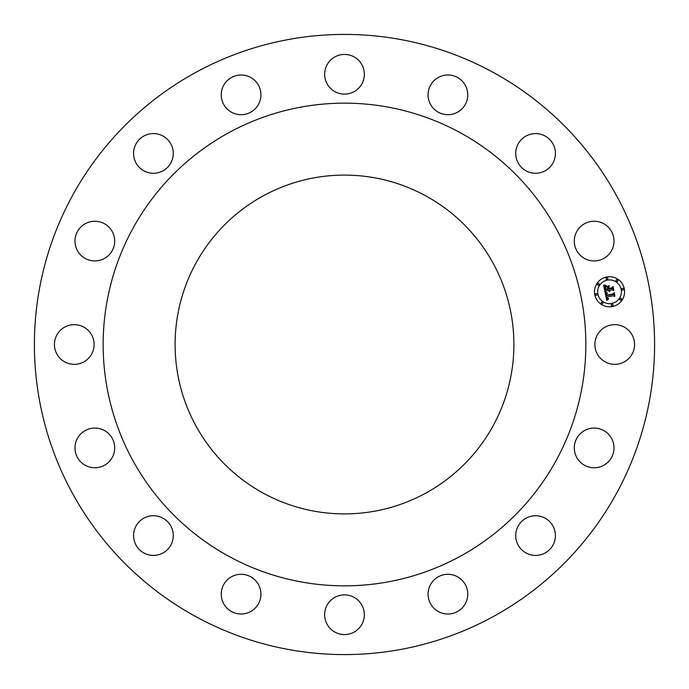 <?xml version="1.0" encoding="UTF-8"?>
<svg xmlns="http://www.w3.org/2000/svg" width="689" height="689" viewBox="0 0 689 689"><rect width="100%" height="100%" fill="white"/><g stroke="black" fill="none" stroke-linecap="round" stroke-linejoin="round"><path stroke-width="1.03" d="M597.311 354.017A19.843 19.843 0 0 0 624.243 361.914A19.843 19.843 0 0 0 632.14 334.983A19.843 19.843 0 0 0 605.209 327.086A19.843 19.843 0 0 0 597.311 354.017M195.831 616.629A310.093 310.093 0 0 1 72.371 195.831A310.093 310.093 0 0 1 493.169 72.371A310.093 310.093 0 0 1 616.629 493.169A310.093 310.093 0 0 1 195.831 616.629M460.209 132.701A241.339 241.339 0 0 1 556.299 460.209A241.339 241.339 0 0 1 228.791 556.299A241.339 241.339 0 0 1 132.701 228.791A241.339 241.339 0 0 1 460.209 132.701M263.284 493.16A169.399 169.399 0 0 1 195.84 263.284A169.399 169.399 0 0 1 425.716 195.84A169.399 169.399 0 0 1 493.16 425.716A169.399 169.399 0 0 1 263.284 493.16M574.419 450.038A19.843 19.843 0 0 0 596.278 467.642A19.843 19.843 0 0 0 613.89 445.783A19.843 19.843 0 0 0 592.032 428.179A19.843 19.843 0 0 0 574.419 450.038M516.535 529.987A19.843 19.843 0 0 0 529.987 554.619A19.843 19.843 0 0 0 554.619 541.166A19.843 19.843 0 0 0 541.166 516.535A19.843 19.843 0 0 0 516.535 529.987M432.451 581.705A19.843 19.843 0 0 0 435.457 609.61A19.843 19.843 0 0 0 463.37 606.604A19.843 19.843 0 0 0 460.364 578.7A19.843 19.843 0 0 0 432.451 581.705M334.983 597.311A19.843 19.843 0 0 0 327.086 624.243A19.843 19.843 0 0 0 354.017 632.14A19.843 19.843 0 0 0 361.914 605.209A19.843 19.843 0 0 0 334.983 597.311M238.962 574.419A19.843 19.843 0 0 0 221.358 596.278A19.843 19.843 0 0 0 243.217 613.89A19.843 19.843 0 0 0 260.821 592.032A19.843 19.843 0 0 0 238.962 574.419M159.013 516.535A19.843 19.843 0 0 0 134.381 529.987A19.843 19.843 0 0 0 147.834 554.619A19.843 19.843 0 0 0 172.465 541.166A19.843 19.843 0 0 0 159.013 516.535M107.295 432.451A19.843 19.843 0 0 0 79.39 435.457A19.843 19.843 0 0 0 82.396 463.37A19.843 19.843 0 0 0 110.3 460.364A19.843 19.843 0 0 0 107.295 432.451M91.689 334.983A19.843 19.843 0 0 0 64.757 327.086A19.843 19.843 0 0 0 56.86 354.017A19.843 19.843 0 0 0 83.791 361.914A19.843 19.843 0 0 0 91.689 334.983M114.581 238.962A19.843 19.843 0 0 0 92.722 221.358A19.843 19.843 0 0 0 75.11 243.217A19.843 19.843 0 0 0 96.968 260.821A19.843 19.843 0 0 0 114.581 238.962M172.465 159.013A19.843 19.843 0 0 0 159.013 134.381A19.843 19.843 0 0 0 134.381 147.834A19.843 19.843 0 0 0 147.834 172.465A19.843 19.843 0 0 0 172.465 159.013M256.549 107.295A19.843 19.843 0 0 0 253.543 79.39A19.843 19.843 0 0 0 225.63 82.396A19.843 19.843 0 0 0 228.636 110.3A19.843 19.843 0 0 0 256.549 107.295M354.017 91.689A19.843 19.843 0 0 0 361.914 64.757A19.843 19.843 0 0 0 334.983 56.86A19.843 19.843 0 0 0 327.086 83.791A19.843 19.843 0 0 0 354.017 91.689M450.038 114.581A19.843 19.843 0 0 0 467.642 92.722A19.843 19.843 0 0 0 445.783 75.11A19.843 19.843 0 0 0 428.179 96.968A19.843 19.843 0 0 0 450.038 114.581M529.987 172.465A19.843 19.843 0 0 0 554.619 159.013A19.843 19.843 0 0 0 541.166 134.381A19.843 19.843 0 0 0 516.535 147.834A19.843 19.843 0 0 0 529.987 172.465M581.705 256.549A19.843 19.843 0 0 0 609.61 253.543A19.843 19.843 0 0 0 606.604 225.63A19.843 19.843 0 0 0 578.7 228.636A19.843 19.843 0 0 0 581.705 256.549M606.596 277.012A15.063 15.063 0 0 1 624.303 288.846A15.063 15.063 0 0 1 612.469 306.553A15.063 15.063 0 0 1 594.762 294.72A15.063 15.063 0 0 1 606.596 277.012M607.216 280.147A11.868 11.868 0 0 1 621.168 289.466A11.868 11.868 0 0 1 611.849 303.418A11.868 11.868 0 0 1 597.897 294.1A11.868 11.868 0 0 1 607.216 280.147M605.209 292.687L607.25 293.204L606.191 294.229L606.329 295.745L613.339 294.427L613.899 293.523L614.485 296.477L613.546 295.727L607.121 297.002L607.595 298.303L608.68 298.673L607.474 298.432L606.639 297.097L607.147 298.725L608.533 299.043L606.716 300.378L605.209 292.687M605.579 292.231L607.483 292.911L605.579 292.231M606.742 293.807L606.768 295.193L613.262 293.91L614.269 292.644L614.924 295.943L614.166 293.032L613.348 294.091L606.621 295.426L606.742 293.807M603.659 285.358L605.812 286.038L604.804 287.201L605.097 289.793L608.12 289.191L605.373 289.328L605.502 286.512L605.519 289.13L608.008 288.639L607.819 287.666L606.518 286.848L609.222 286.305L608.37 287.606L608.663 289.087L611.918 288.441L612.59 287.442L613.219 290.612L612.176 289.724L609.395 290.284L609.834 291.223L608.921 290.379L609.55 291.576L608.378 290.482L605.657 291.025L604.994 292.058L603.659 285.358M604.21 284.927L606.165 285.565L604.21 284.927M609.438 285.771L606.587 286.521L609.438 285.771M609.093 288.424L611.858 287.873L613.038 286.452L613.778 290.19L612.934 286.848L611.97 288.019L608.955 288.613L608.835 287.098L609.093 288.424M596.149 293.514A0.913 0.913 0 0 1 597.225 294.229A0.913 0.913 0 0 1 596.502 295.305A0.913 0.913 0 0 1 595.434 294.591A0.913 0.913 0 0 1 596.149 293.514M606.725 277.684A0.913 0.913 0 0 1 607.801 278.399A0.913 0.913 0 0 1 607.087 279.476A0.913 0.913 0 0 1 606.01 278.752A0.913 0.913 0 0 1 606.725 277.684M598.155 283.403A0.913 0.913 0 0 1 599.232 284.126A0.913 0.913 0 0 1 598.517 285.194A0.913 0.913 0 0 1 597.441 284.479A0.913 0.913 0 0 1 598.155 283.403M622.563 288.26A0.913 0.913 0 0 1 623.631 288.975A0.913 0.913 0 0 1 622.916 290.052A0.913 0.913 0 0 1 621.84 289.337A0.913 0.913 0 0 1 622.563 288.26M616.836 279.691A0.913 0.913 0 0 1 617.904 280.406A0.913 0.913 0 0 1 617.189 281.482A0.913 0.913 0 0 1 616.121 280.767A0.913 0.913 0 0 1 616.836 279.691M612.34 305.882A0.913 0.913 0 0 1 611.264 305.167A0.913 0.913 0 0 1 611.978 304.09A0.913 0.913 0 0 1 613.055 304.814A0.913 0.913 0 0 1 612.34 305.882M602.229 303.875A0.913 0.913 0 0 1 601.152 303.151A0.913 0.913 0 0 1 601.876 302.083A0.913 0.913 0 0 1 602.944 302.798A0.913 0.913 0 0 1 602.229 303.875M620.901 300.154A0.913 0.913 0 0 1 619.833 299.439A0.913 0.913 0 0 1 620.548 298.363A0.913 0.913 0 0 1 621.624 299.086A0.913 0.913 0 0 1 620.901 300.154"/></g></svg>

